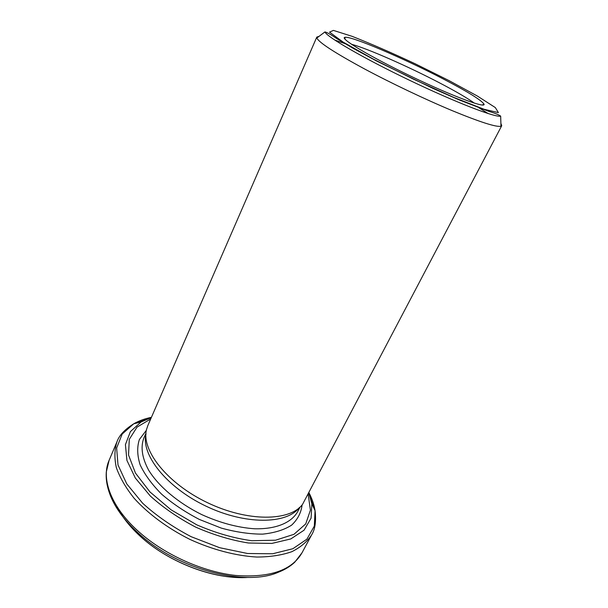 <?xml version="1.0" encoding="UTF-8"?>
<svg xmlns="http://www.w3.org/2000/svg" width="608" height="608" viewBox="0 0 608 608"><rect width="100%" height="100%" fill="white"/><g stroke="black" fill="none" stroke-linecap="round" stroke-linejoin="round"><path stroke-width="0.91" d="M116.789 506.251C122.01 516.975 130.332 527.432 141.755 537.632C167.443 560.682 207.518 577 239.05 577.562M501.737 125.704L302.556 504.351C289.978 521.444 247.6 522.014 207.427 502.664C167.177 483.474 141.064 450.095 146.505 429.59L147.828 425.585L316.791 37.096L316.844 38.015C318.98 42.56 334.757 52.797 364.177 68.75C390.914 83.06 425.304 99.423 452.329 110.702C480.168 122.14 496.386 127.323 500.984 126.244L501.737 125.704L500.893 123.416M488.262 113.612L478.944 107.806M345.025 43.639L334.658 40.014M319.101 36.313L316.791 37.096M443.209 78.934C403.872 58.383 350.527 35.53 344.88 37.354C339.15 38.152 370.143 56.726 411.578 76.562C453.006 96.436 486.902 108.946 483.938 103.976C480.89 99.856 467.316 91.512 443.209 78.934M474.407 103.17C467.408 98.131 455.939 91.443 439.987 83.098C408.538 66.622 367.11 48.328 351.477 44.278M146.034 433.99C140.676 454.328 166.296 487.228 205.8 506.061C245.229 525.054 286.923 524.4 299.417 507.482M308.925 493.042L311.874 503.812L311.091 518.138L304.053 530.199L290.791 538.939L271.852 543.423L248.429 543.005C231.101 540.208 213.522 534.926 195.7 527.136C178.463 518.122 163.332 507.741 150.298 495.991L135.295 477.994L126.928 460.423L125.423 444.608L130.416 431.574L141.086 421.982L151.331 417.536M150.708 418.965L137.036 427.112L129.276 439.356L128.539 455.05L135.47 473.085L149.971 491.94L171.046 509.808L196.794 524.848C215.506 532.958 233.837 538.247 251.788 540.725L275.568 540.208L293.968 534.31L305.733 523.906L310.414 510.18L308.203 494.418M310.688 498.53L314.214 508.85M311.63 534.88C307.184 541.736 300.572 547.344 291.779 551.707C281.808 555.195 270.142 556.974 256.789 557.042C235.866 555.834 212.458 549.716 189.84 539.364C167.61 528.223 148.177 513.813 134.117 498.264C125.803 487.821 119.882 477.614 116.356 467.658C114.243 458.075 114.471 449.403 117.025 441.644L109.083 460.385C100.723 479.013 111.363 507.741 139.582 532.426C165.163 555.013 203.186 571.968 235.828 575.472C269.823 577.919 291.878 570.365 302.001 552.816L311.63 534.88C315.134 529.317 316.282 521.254 315.066 510.674C314.161 504.853 312.147 498.91 309.024 492.852M135.698 423.312L145.943 419.596M302.001 552.816L294.698 562.271C290.221 566.436 284.734 569.78 278.221 572.288C245.427 586.887 178.022 569.438 139.376 534.12C123.523 519.855 113.331 505.522 108.809 491.12C106.681 484.47 105.845 478.101 106.294 471.998L109.083 460.385M116.622 505.985C121.843 516.77 130.203 527.296 141.702 537.563C170.042 563.114 215.794 579.941 248.406 577.41M146.346 430.304L139.392 439.508C136.937 446.941 137.172 455.369 140.114 464.77C144.681 474.529 151.84 484.318 161.584 494.144C172.634 503.667 185.235 512.103 199.386 519.452L221.206 528.071C235.942 532.122 249.721 534.143 262.55 534.136C274.383 532.942 284.058 529.956 291.574 525.175C297.631 519.528 301.135 512.78 302.092 504.929M145.935 433.223L143.815 438.11C140.44 447.245 142.067 457.961 148.686 470.25C158.741 486.491 178.266 503.014 201.719 514.588C219.944 522.834 237.508 527.562 254.425 528.77C275.834 529.355 291.323 522.812 297.601 511.792L300.071 507.072M448.978 80.575L415.188 63.787C391.575 52.744 370.576 43.601 352.184 36.358L333.412 30.4L329.521 32.133L343.193 42.15L373.236 59.052L413.387 79.139L453.659 97.364L484.074 109.273L498.393 112.609L495.33 107.578L477.379 96.049L448.978 80.575M500.984 126.244L500.665 116.128C495.763 117.846 455.688 102.402 409.754 80.378C363.804 58.376 326.663 36.822 324.923 31.928L316.844 38.015M151.415 417.339C144.734 418.699 138.844 420.858 133.737 423.799L122.185 434.044L116.637 448.005L118.005 464.968L126.738 483.854L142.629 503.211C156.507 515.858 172.672 527.014 191.125 536.682L219.625 547.702L247.608 553.508L272.65 553.766L292.843 548.735L306.918 539.167L314.313 526.102L315.066 510.674L311.874 503.812L308.872 493.149M117.025 441.644C119.16 435.427 124.731 429.476 133.737 423.799L141.086 421.982L151.278 417.643M482.364 105.04L483.938 103.976M345.032 39.239L344.88 37.354M500.665 116.128C498.758 114.699 494.844 113.126 488.931 111.393L459.154 99.894L432.774 88.327L376.694 61.058L353.499 48.534L336.809 38.638C330.851 34.542 326.891 32.308 324.923 31.928"/></g></svg>
